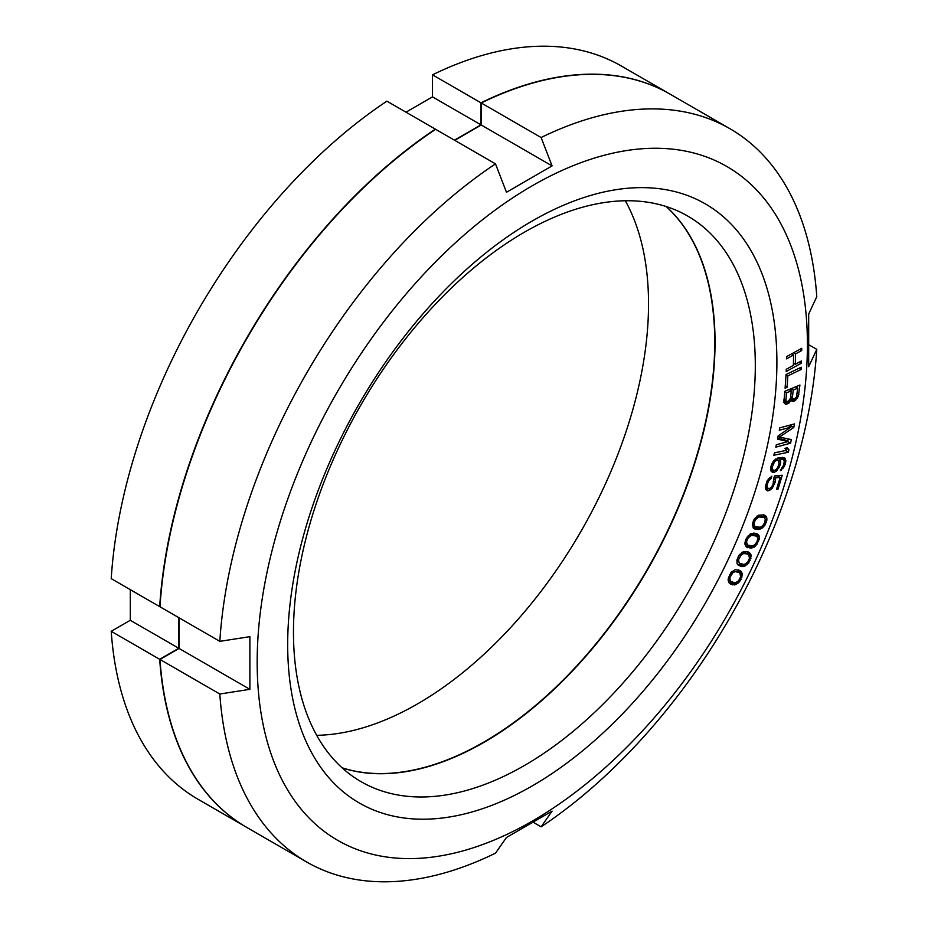 <?xml version="1.0" encoding="UTF-8"?>
<svg xmlns="http://www.w3.org/2000/svg" width="928" height="928" viewBox="0 0 928 928"><rect width="100%" height="100%" fill="white"/><g stroke="black" fill="none" stroke-linecap="round" stroke-linejoin="round"><path stroke-width="1.39" d="M246.5 827.254L198.035 799.275A423.342 244.424 -60 0 1 111.221 631.307L159.686 659.298A423.342 244.424 120 0 0 246.5 827.254A423.342 244.424 120 0 0 246.639 827.335M159.686 659.298L178.779 648.278L178.779 617.642M159.999 606.448L159.686 606.622A423.342 244.424 120 0 1 435.36 129.143L435.36 129.502M454.442 140.163L480.971 124.851L480.971 102.811A423.342 244.424 120 0 1 669.842 94.006A423.342 244.424 120 0 1 669.981 94.088M342.084 767.792A326.575 188.546 120 0 0 585.301 656.386A326.575 188.546 120 0 0 714.746 342.119A326.575 188.546 120 0 0 666.13 206.515M316.68 735.312A326.575 188.546 120 0 0 648.533 303.885A326.575 188.546 120 0 0 625.31 200.761M405.977 112.184L432.506 96.872L432.506 74.832A423.342 244.424 -60 0 1 621.366 66.027L669.842 94.006M159.686 606.622L111.221 578.643A423.342 244.424 -60 0 1 386.895 101.164L435.36 129.143M111.221 631.307L130.303 620.287L130.303 589.663M480.971 124.851L432.506 96.872M432.506 74.832L480.971 102.811M178.779 648.278L130.303 620.287M755.543 546L759.29 539.203L759.034 535.665L757.642 534.122L754 533.066L750.044 534.145L745.718 539.528L744.906 544.202L746.599 547.102L751.784 547.984L755.543 546L754.035 545.13M754.209 547.079L752.283 545.966M257.172 662.267A389.076 224.634 -60 0 1 532.289 185.751A389.076 224.634 -60 0 1 807.406 344.59A389.076 224.634 -60 0 1 532.289 821.106A389.076 224.634 -60 0 1 257.172 662.267M287.68 644.647A345.935 199.729 -60 0 1 532.289 220.968A345.935 199.729 -60 0 1 776.898 362.198A345.935 199.729 -60 0 1 532.289 785.877A345.935 199.729 -60 0 1 287.68 644.647M786.515 356.654L786.468 358.881L793.602 354.972L793.382 365.365L786.248 369.286L786.202 371.513L801.444 363.15L801.49 360.922L795.331 364.298L795.551 353.904L801.711 350.517L801.757 348.29L786.515 356.654M801.084 369.495L801.247 367.21L786.039 374.529L785.1 388.24L787.037 387.312L787.826 375.886L801.084 369.495L798.996 368.288M790.772 401.07L791.178 400.154L792.57 401.43L794.774 400.884L798.335 396.43L799.924 385.027L784.821 391.326L783.87 402.462L786.735 404.225L790.772 401.07L789.473 400.316M787.93 441.612L776.33 444.732L775.831 447.145L790.575 443.19L791.306 439.57L779.369 437.076L793.776 427.506L794.507 423.899L779.775 427.854L779.288 430.267L790.888 427.147L778.14 435.893L777.478 439.106L787.93 441.612L785.076 439.965L777.664 438.19M773.836 455.265L788.359 452.238L788.939 449.802L787.362 447.818L784.879 448.34L786.468 450.312L774.416 452.841L773.836 455.265M776.4 471.262L779.949 465.624L780.726 461.599L780.158 459.348L783.302 459.638L784.288 461.436L783.615 465.056L780.367 470.635L784.392 466.494L785.912 460.787L784.647 457.864L779.184 457.55L773.65 460.764L771.342 465.032L770.565 469.058L770.936 470.948L773.14 472.561L776.4 471.262L774.81 470.345M773.627 478.79L773.07 484.428L771.307 487.362L769.138 488.743L767.131 487.722L767.108 484.926L768.651 480.808L771.064 478.604L771.818 476.157L767.282 480.518L765.287 487.072L766.377 490.17L768.813 490.773L772.119 488.499L775.321 481.841L775.367 477.85L780.146 477.444L776.527 489.323L778.012 489.195L782.258 475.275L774.509 475.925L773.627 478.79M763.709 514.82L758.605 515.249L754.209 519.112L752.318 524.018L753.559 528.345L755.496 529.354L759.603 529.273L762.05 528.206L764.997 525.062L766.888 520.144L766.83 518.033L765.646 515.817L763.709 514.82M748.525 552.056L743.688 551.684L739.187 555.048L736.948 559.897L737.029 563.551L738.305 565.245L741.797 566.614L744.268 566.358L748.757 563.006L751.146 555.918L750.242 553.413L748.525 552.056M739.929 570.476L735.254 569.722L730.73 572.808L728.074 579.884L728.828 582.529L730.44 584.06L735.115 584.814L739.639 581.728L742.307 574.652L741.542 572.008L739.929 570.476M797.744 388.159L796.456 396.848L794.716 398.68L793.15 398.959L792.408 397.428L793.243 390.038L797.744 388.159L795.505 386.872M788.29 401.36L785.842 401.267L786.492 392.846L791.306 390.839L790.482 398.228L788.29 401.36M779.079 463.42L777.687 467.55L775.924 469.777L773.987 470.473L772.479 469.533L772.212 467.236L774.544 461.796L776.701 460.276L778.418 460.404L779.079 463.42M753.884 523.728L755.462 519.634L758.814 516.954L764.173 517.395L765.229 519.17L764.823 522.51L762.712 525.724L760.392 527.22L755.032 526.779L753.884 523.728L752.596 522.986M746.495 541.848L748.212 537.764L751.599 535.282L756.784 536.152L757.724 538.066L757.167 541.465L754.963 544.585L752.643 545.942L747.469 545.072L746.495 541.848L745.23 541.117M738.444 559.839L741.402 554.724L743.722 553.517L747.33 554.004L748.71 554.828L749.499 558.204L747.632 562.252L744.221 564.537L739.245 563.226L738.444 559.839L737.215 559.132M729.779 577.668L732.9 572.646L735.208 571.602L738.676 572.39L739.987 573.342L740.59 576.868L738.584 580.87L735.173 582.946L730.394 581.206L729.779 577.668L728.573 576.972M809.204 344.984L816.779 349.357L808.682 366.722L808.682 314.047L816.779 296.693A423.342 244.424 120 0 0 729.965 128.725A423.342 244.424 120 0 0 541.105 137.53L552.09 165.903L506.479 192.247L495.494 163.862A423.342 244.424 120 0 0 219.82 641.341L249.887 636.666L249.887 689.33L179.058 648.44L179.058 617.804M454.732 140.325L481.261 125.013L481.261 102.973L541.105 137.53M552.09 165.903L481.261 125.013M179.058 648.44L159.976 659.46A423.342 244.424 120 0 0 246.778 827.428L306.634 861.973A423.342 244.424 120 0 0 495.494 853.168L506.479 837.474L552.09 811.142L541.105 826.836A423.342 244.424 120 0 0 816.779 349.357M729.965 128.725L670.12 94.169A423.342 244.424 120 0 0 481.261 102.973M495.494 163.862L435.638 129.305A423.342 244.424 120 0 0 159.976 606.784L219.82 641.341M342.212 767.908A326.575 188.546 120 0 0 585.498 656.653A326.575 188.546 120 0 0 715.036 342.281A326.575 188.546 120 0 0 666.292 206.573M293.468 632.188A326.575 188.546 -60 0 1 436.021 303.537A326.575 188.546 -60 0 1 687.683 216.038A326.575 188.546 -60 0 1 755.311 365.539A326.575 188.546 -60 0 1 612.758 694.202A326.575 188.546 -60 0 1 361.096 781.689A326.575 188.546 -60 0 1 293.468 632.188M159.976 659.46L219.82 694.016A423.342 244.424 120 0 0 306.634 861.973M533.53 822.463L541.105 826.836M249.887 689.33L219.82 694.016M801.711 350.517L799.762 349.392M795.551 353.904L793.591 352.768M795.331 364.298L793.428 363.208M792.651 354.415L792.674 353.278M801.444 363.15L799.484 362.013M793.405 364.344L794.438 363.788M793.602 354.972L791.642 353.835M783.94 402.566L785.981 401.534M796.618 387.51L796.746 386.35M790.517 399.771L792.64 398.669M790.18 390.189L790.32 389.029M789.867 426.567L791.143 424.804M787.733 441.496L788.255 438.932M774.393 452.91L785.529 450.509M785.784 449.454L786.039 448.096M770.913 470.809L772.873 470.032M783.023 459.476L782.698 457.26L785.54 458.884M778.824 457.666L783.302 459.638M777.861 460.079L777.42 458.13M778.534 476.516L778.824 475.565M774.474 476.041L777.293 475.797L780.146 477.444M765.635 489.149L767.491 488.29M764.011 517.29L763.338 514.785M753.014 527.742L757.41 527.394M758.942 515.133L764.173 517.395M756.471 535.978L755.682 533.345M745.706 546.232L750.16 545.966M751.239 533.623L756.784 536.152M750.242 553.413L747.388 551.754L748.281 554.573M737.714 564.653L742.145 564.444M742.957 551.963L747.33 554.004M740.625 564.05L739.245 563.226M739.442 572.947L738.294 569.885M729.222 583.016L733.491 582.796M736.913 571.741L738.676 572.39M731.693 582.158L728.086 579.954M787.826 375.886L786.016 374.842M787.037 387.312L785.239 386.268M791.178 400.154L790.041 399.492M789.357 402.775L787.489 401.696M788.348 403.564L785.494 401.917M786.735 404.225L784.009 402.648M785.819 404.248L784.624 403.552M798.88 394.354L797.152 393.356M798.335 396.43L796.885 395.595M797.198 398.39L795.899 397.636M795.783 400.096L793.811 398.959M794.774 400.884L791.92 399.237M793.486 401.418L790.633 399.771M792.57 401.43L791.398 400.757M793.243 390.038L791.004 388.751M792.408 397.428L790.679 396.43M792.593 398.46L790.586 397.288M793.15 398.959L790.563 397.474M791.306 390.839L789.078 389.551M786.492 392.846L784.763 391.86M785.656 400.235L783.928 399.237M785.842 401.267L783.835 400.107M786.399 401.778L783.812 400.281M790.888 427.147L788.185 425.592M793.776 427.506L790.923 425.871M779.369 437.076L778.047 436.311M790.575 443.19L787.872 441.624M788.359 452.238L785.506 450.59M788.939 449.802L786.086 448.154M777.641 469.893L776.446 469.197M774.66 472.317L771.806 470.67M773.14 472.561L771.516 471.621M785.912 460.787L783.07 459.14M785.68 462.77L784.276 461.958M785.239 464.406L783.974 463.675M784.392 466.494L783.232 465.821M782.942 468.675L781.678 467.944M781.388 470.09L780.634 469.649M782.49 459.372L779.648 457.724M780.773 459.256L778.325 457.829M780.158 459.348L777.826 458.003M780.726 461.599L777.884 459.952M780.494 463.594L779.091 462.782M779.949 465.624L778.685 464.893M779.102 467.712L777.942 467.039M778.418 460.404L775.878 458.931M777.618 460.137L775.704 459.035M776.701 460.276L775.147 459.383M775.68 460.833L774.381 460.091M774.544 461.796L773.407 461.135M773.604 463.107L772.502 462.469M772.978 464.383L771.864 463.745M772.212 467.236L770.948 466.506M772.2 468.408L770.739 467.573M772.479 469.533L770.634 468.466M773.175 470.206L770.6 468.721M778.012 489.195L776.782 488.488M775.367 477.85L774.138 477.131M775.646 479.822L773.662 478.674M775.321 481.841L773.94 481.052M774.567 484.3L773.326 483.581M773.639 486.376L772.467 485.692M772.119 488.499L770.82 487.745M770.553 489.822L768.744 488.778M768.813 490.773L765.96 489.126M767.618 490.866L766.354 490.135M771.064 478.604L769.579 477.746M769.625 479.532L768.477 478.86M768.651 480.808L767.537 480.159M767.85 482.467L766.714 481.806M767.108 484.926L765.867 484.207M766.911 486.539L765.507 485.727M767.131 487.722L765.345 486.69M767.769 488.464L765.298 487.026M765.646 515.817L764.44 515.121M766.458 516.734L763.605 515.086M766.83 518.033L763.988 516.386M766.888 520.144L765.24 519.193M766.226 522.626L764.962 521.907M764.997 525.062L763.825 524.39M763.361 527.046L761.946 526.222M762.05 528.206L760.357 527.232M760.6 528.925L758.048 527.452M759.603 529.273L756.749 527.626M758.037 529.563L755.183 527.916M755.496 529.354L753.35 528.113M762.642 516.838L759.788 515.191M760.67 516.676L758.373 515.353M758.814 516.954L757.144 515.98M756.494 518.45L755.311 517.766M755.462 519.634L754.325 518.972M754.394 521.664L753.258 521.002M753.977 525.004L752.318 524.053M755.032 526.779L752.353 525.236M758.292 534.667L756.146 533.426M759.034 535.665L756.181 534.018M759.336 537.022L756.482 535.375M759.29 539.203L757.735 538.298M758.524 541.697L757.294 540.989M757.225 544.098L756.053 543.425M747.794 547.74L746.414 546.952M750.242 548.158L747.388 546.511M751.784 547.984L748.931 546.337M752.77 547.717L749.917 546.07M755.322 535.468L752.469 533.832M753.408 535.154L750.961 533.739M751.599 535.282L749.87 534.284M749.279 536.639L748.072 535.943M748.212 537.764L747.052 537.092M747.086 539.76L745.95 539.11M746.518 543.158L744.952 542.254M747.469 545.072L744.929 543.599M749.65 552.798L748.2 551.974M750.926 554.503L748.072 552.856M751.146 555.918L748.293 554.271M751.007 558.146L749.522 557.299M750.137 560.64L748.942 559.955M748.757 563.006L747.574 562.322M747.04 564.816L745.451 563.899M745.694 565.825L743.444 564.537M744.268 566.358L741.414 564.711M743.293 566.556L740.44 564.908M741.797 566.614L738.943 564.978M745.486 553.529L742.852 551.998M743.722 553.517L741.924 552.473M741.402 554.724L740.173 554.016M740.312 555.791L739.152 555.118M739.117 557.751L737.992 557.102M738.41 561.196L736.925 560.338M740.996 571.335L738.769 570.059M741.542 572.008L738.688 570.36M742.145 573.179L739.303 571.532M742.307 574.652L739.848 573.237M742.052 576.926L740.648 576.114M741.101 579.42L739.918 578.747M739.639 581.728L738.421 581.021M737.888 583.457L736.194 582.482M736.53 584.385L733.828 582.83M735.115 584.814L732.273 583.178M734.164 584.942L731.31 583.294M732.702 584.884L729.86 583.236M735.208 571.602L733.329 570.511M732.9 572.646L731.635 571.926M731.786 573.666L730.614 572.994M730.533 575.58L729.396 574.919M729.686 579.049L728.26 578.225M730.394 581.206L728.074 579.872"/></g></svg>

